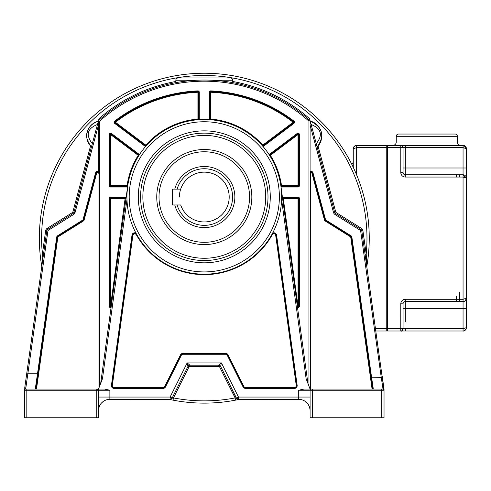 <?xml version="1.0" encoding="UTF-8"?>
<svg xmlns="http://www.w3.org/2000/svg" width="491" height="491" viewBox="0 0 491 491"><rect width="100%" height="100%" fill="white"/><g stroke="black" fill="none" stroke-linecap="round" stroke-linejoin="round"><path stroke-width="0.74" d="M179.387 197.044A24.9 24.9 0 0 1 208.307 172.47A24.9 24.9 0 0 1 229.193 197.044A24.9 24.9 0 0 0 180.682 189.121L172.599 189.121L172.599 204.968L180.682 204.968A24.9 24.9 0 0 0 229.193 197.044A24.9 24.9 0 0 1 180.682 204.968M177.122 189.121A28.3 28.3 0 0 1 232.593 197.044A28.3 28.3 0 0 1 177.122 204.968M174.771 204.968A30.565 30.565 0 0 0 234.851 197.044A30.565 30.565 0 0 0 174.771 189.121M159.016 197.044A45.276 45.276 0 0 1 204.293 151.768A45.276 45.276 0 0 1 249.569 197.044A45.276 45.276 0 0 1 204.293 242.321A45.276 45.276 0 0 1 159.016 197.044M282.687 399.33L239.049 399.428A164.951 164.951 0 0 1 238.988 399.441M239.614 399.33L235.533 400.147A164.951 164.951 0 0 1 173.047 400.147L170.224 399.576L172.329 398.176L169.929 399.514M310.091 410.679L310.091 410.709A11.379 11.379 0 0 0 298.712 399.33L298.712 397.059L238.485 397.059L238.479 399.33L239.491 399.33L238.362 399.576L236.257 398.176L238.479 399.33L298.841 399.33M238.976 399.33L239.491 399.33A164.951 164.951 0 0 1 239.129 399.41M169.315 399.379L169.573 399.435A164.951 164.951 0 0 0 170.297 399.594M238.282 399.594A164.951 164.951 0 0 0 238.497 399.545L235.539 400.147L235.109 397.925A162.687 162.687 0 0 1 173.476 397.925L172.329 398.176L170.101 397.059L170.107 399.33L169.444 399.41A164.951 164.951 0 0 0 169.475 399.416M41.772 266.392A164.951 164.951 0 0 1 190.183 73.834A164.951 164.951 0 0 1 366.814 266.392A164.951 164.951 0 0 0 204.293 73.227A164.951 164.951 0 0 0 39.341 238.178A164.951 164.951 0 0 1 190.183 73.834A164.951 164.951 0 0 1 366.832 266.3L366.2 254.08L362.917 230.715A3.394 3.394 0 0 0 361.351 228.309L336.212 212.597A1.129 1.129 41.8 0 1 335.715 211.934L318.07 146.066L317.695 146.478A15.356 15.356 0 0 0 318.07 146.066M24.826 387.117L41.784 266.472L42.379 254.08A162.687 162.687 0 0 1 232.617 77.977A162.687 162.687 0 0 1 366.2 254.08L365.083 254.24L366.802 266.472A164.951 164.951 0 0 1 366.802 266.472A164.951 164.951 0 0 0 366.802 266.453L366.832 266.3A164.951 164.951 0 0 0 369.244 238.178M108.707 399.392L169.192 399.355A164.951 164.951 0 0 0 169.321 399.386M171.948 399.932A164.951 164.951 0 0 0 172.464 400.03M236.116 400.03A164.951 164.951 0 0 0 237.331 399.791M169.088 399.33L169.616 399.441M170.886 399.263L169.61 399.33M98.495 410.703L98.495 410.709A11.379 11.379 0 0 1 109.867 399.33L170.107 399.33A2.265 2.265 0 0 0 172.132 398.078L187.943 366.458L187.163 362.929L170.101 397.059L109.867 397.059L109.867 399.33A11.379 11.379 0 0 0 98.495 410.709L98.495 410.666M98.495 400.251L98.495 397.059L109.867 397.059L109.867 390.228L104.669 389.093L97.365 389.093A1.129 1.129 -90 0 1 98.495 390.228L96.23 390.228L96.23 389.093L98.495 389.093L102.453 378.77L126.985 199.567M281.601 199.567L306.132 378.77L310.091 389.093L310.539 389.093L310.539 173.213A0.681 0.681 0 0 1 311.877 173.035L324.471 220.048A1.583 1.583 0 0 0 325.165 220.981L350.433 236.772A0.681 0.681 0 0 1 350.746 237.251L372.086 389.093L372.546 389.093L370.969 377.867L372.638 389.093M381.771 417.773L381.771 389.093L373.326 389.093L371.638 377.775L370.969 377.867L372.546 389.093L382.9 389.093L303.911 389.093L298.712 390.228L298.712 397.059L310.091 397.059L310.091 417.773L384.036 417.773L384.036 390.228L384.036 417.773M96.23 389.093L25.679 389.093L36.494 389.093L57.834 237.251A0.681 0.681 0 0 1 58.147 236.772L83.421 220.981A1.583 1.583 0 0 0 84.108 220.048L96.709 173.035A0.681 0.681 0 0 1 98.04 173.213L98.04 389.093M35.941 389.093L37.795 376.603M26.815 389.093L26.815 417.773L24.55 417.773L24.55 390.228A1.129 1.129 -167.5 0 1 25.679 389.093L27.76 374.265M26.815 417.773L98.495 417.773L98.495 390.228L97.365 389.093L97.997 389.289M98.495 409.377L98.495 404.025M98.495 410.016L98.495 410.47M96.23 417.773L96.23 390.228L24.55 390.228A1.129 1.129 -167.5 0 1 25.679 389.093L35.548 389.093M38.157 374.025L36.039 389.093L38.249 373.344L37.58 373.246L35.254 389.093M98.648 408.856L99.28 406.554M99.765 405.486L100.262 404.621M101.434 403.074L103.147 401.528M104.448 400.711L104.884 400.484M106.786 399.76L109.769 399.33M98.544 409.647L98.501 410.267M106.94 399.717L107.67 399.545M108.192 399.459L107.333 399.619M107.633 399.557L108.032 399.484M109.554 399.336L108.806 399.379M108.799 399.386L108.045 399.478M107.001 399.699L107.836 399.514M108.296 399.441L108.99 399.367M371.251 379.887L371.417 381.084M371.914 384.619L372.362 387.804M310.011 409.384L309.962 409.009M309.404 406.824L308.403 404.75M307.262 403.203L305.433 401.534M303.739 400.503L303.285 400.288M300.357 399.453L298.909 399.336M310.091 404.05L310.091 407.733M310.091 410.709L310.091 403.271M312.35 417.773L312.35 390.228L310.091 390.228L310.091 401.319M384.036 390.13L384.036 389.173L384.036 390.228L312.35 390.228L312.35 389.093M368.71 361.787L363.401 324.042M382.9 388.111L382.9 389.093A1.129 1.129 48.6 0 1 384.036 390.228L361.799 230.874L360.676 231.034L381.298 377.775L382.9 388.111L384.023 389.025L383.999 389.952M372.546 389.093L351.194 237.19A1.129 1.129 0 0 0 350.672 236.386L325.404 220.594L350.672 236.386L351.034 235.809L325.766 220.017A0.454 0.454 50.4 0 1 325.564 219.753L312.97 172.74A1.811 1.811 0 0 0 310.091 171.795L310.091 389.093L310.091 120.657L334.623 212.222A2.265 2.265 0 0 0 335.611 213.56L360.756 229.272A2.265 2.265 148.9 0 1 361.799 230.874L362.917 230.715M175.852 81.481A159.262 159.262 0 0 0 99.029 118.669L98.495 120.657L99.624 121.167A156.997 156.997 0 0 1 308.956 121.167L310.091 120.657L310.091 171.795M325.766 220.017L325.404 220.594A1.129 1.129 50.4 0 1 324.913 219.925L312.313 172.918L324.913 219.925L325.564 219.753M312.97 172.74L312.313 172.918A1.129 1.129 0 0 0 310.091 173.213L310.539 173.213M90.497 146.042A15.356 15.356 0 0 0 90.516 146.066L72.864 211.934L73.957 212.222A2.265 2.265 -39.8 0 1 72.975 213.56A2.265 2.265 0 0 0 73.957 212.222L98.495 120.657A158.127 158.127 0 0 1 310.091 120.657L309.557 118.669A159.262 159.262 0 0 0 232.734 81.481M310.214 121.13L311.11 124.475C321.36 128.679 323.078 135.08 316.259 143.685L317.155 147.03C321.715 141.322 322.949 135.884 320.862 130.716C318.346 125.291 314.799 122.099 310.214 121.13C322.722 127.022 325.036 135.657 317.155 147.03L317.401 146.784A15.356 15.356 0 0 1 317.155 147.03M212.247 80.254L217.574 80.61M222.699 81.125L226.596 81.635M226.946 81.684L230.113 82.175M230.396 82.224L231.758 82.457M232.083 82.513L232.734 82.629L232.734 80.229A2.265 2.265 0 0 0 230.469 77.965A2.265 2.265 0 0 1 232.734 80.229L211.836 80.229M201.752 80.07L206.821 80.07M209.338 80.131L210.645 80.18M199.242 80.131L199.69 80.119M196.768 80.229L175.852 80.229L175.852 82.629L176.496 82.513M176.901 82.439L178.037 82.249M178.466 82.175L181.627 81.684M181.915 81.641L185.874 81.125M191.011 80.61L195.829 80.279M175.852 80.229A2.265 2.265 0 0 1 178.116 77.965L230.469 77.965M98.163 121.185A15.356 15.356 0 0 0 97.298 121.443M95.635 122.106A15.356 15.356 0 0 0 94.867 122.486M94.702 122.578A15.356 15.356 0 0 0 94.168 122.885M93.008 123.664A15.356 15.356 0 0 0 92.345 124.18M90.737 125.727A15.356 15.356 0 0 0 88.03 129.943M87.508 131.33A15.356 15.356 0 0 0 87.103 132.865M86.858 134.43A15.356 15.356 0 0 0 86.778 135.663M86.797 136.823A15.356 15.356 0 0 0 87.011 138.689M87.392 140.334A15.356 15.356 0 0 0 87.729 141.353M88.355 142.813A15.356 15.356 0 0 0 89.086 144.121M319.254 144.507A15.356 15.356 0 0 0 321.126 140.536M321.58 138.646A15.356 15.356 0 0 0 321.642 138.284M321.765 137.173A15.356 15.356 0 0 0 320.064 128.912M319.199 127.457A15.356 15.356 0 0 0 313.332 122.29M91.283 146.889A15.356 15.356 0 0 1 91.179 146.784L91.43 147.03C88.245 143.642 86.698 139.972 86.772 136.019C86.803 128.955 90.669 123.996 98.366 121.13C92.511 122.879 88.816 126.531 87.288 132.085C85.563 135.897 86.944 140.88 91.43 147.03L92.326 143.685C85.551 134.927 87.269 128.519 97.47 124.475M37.819 376.419L57.386 237.19L56.717 237.092L37.58 373.246L27.919 373.246L47.909 231.034A1.129 1.129 109.4 0 1 48.431 230.23L73.57 214.518A3.394 3.394 0 0 0 75.055 212.517L98.495 125.033M37.795 376.615L36.039 389.087M24.581 388.884L24.562 389.013A1.129 0.964 -172 0 1 25.679 388.203L24.562 389.013A1.129 1.129 0 0 0 24.55 389.173L24.562 389.019A1.129 1.129 0 0 0 24.55 389.173L24.55 390.222L24.759 389.566M26.44 375.664L26.796 373.092L27.919 373.246M26.582 374.639L46.786 230.874A2.265 2.265 109.4 0 1 47.83 229.272L72.975 213.56L72.373 212.597L47.228 228.309A3.394 3.394 0 0 0 45.663 230.715L42.379 254.08L43.503 254.24M26.44 375.652L25.188 384.545M25.955 386.417L25.87 386.969M25.777 387.571L25.698 388.093M36.23 387.712L37.813 376.48M37.893 375.91L38.157 374.038M41.753 266.3A164.951 164.951 0 0 1 39.341 238.178A164.951 164.951 0 0 0 41.753 266.3M384.017 388.995L383.723 386.896M383.453 384.95L383.14 382.728M383.158 382.882L383.097 382.428M382.685 379.512L382.194 376.008M382.072 375.136L381.918 374.05M306.826 389.093L305.991 389.093M298.712 390.228L310.091 390.228L311.22 389.093A1.129 1.129 90 0 0 310.091 390.228L310.073 390.228M351.034 235.809A1.811 1.811 0 0 1 351.869 237.092L371.638 377.775L382.421 377.616M90.884 146.471L90.516 146.066A15.356 15.356 0 0 0 90.878 146.471M310.091 120.657A158.127 158.127 0 0 0 98.495 120.657L98.495 173.213A1.129 1.129 0 0 0 96.267 172.918L95.61 172.74A1.811 1.811 0 0 1 98.495 171.795L98.495 173.213A1.129 1.129 0 0 0 96.267 172.918L83.673 219.925A1.129 1.129 94.6 0 1 83.182 220.594L57.907 236.386A1.129 1.129 0 0 0 57.386 237.19A1.129 1.129 0 0 1 57.907 236.386L58.147 236.772M299.393 198.401L298.712 198.401L298.712 306.255L298.712 198.401A0.681 0.681 0 0 0 298.031 197.726L283.27 197.726A0.681 0.681 0 0 0 282.595 198.493L297.521 307.513A1.356 1.356 0 0 0 299.393 306.255L299.393 198.401A1.356 1.356 0 0 0 298.031 197.044L283.27 197.044A1.356 1.356 0 0 0 282.435 197.327L281.012 186.924A1.356 1.356 0 0 0 281.527 187.028L298.031 187.028A1.356 1.356 0 0 0 299.393 185.666L299.393 134.534A1.356 1.356 0 0 0 297.215 133.448L269.559 154.248A1.356 1.356 0 0 0 269.166 154.708L269.24 154.812M109.192 198.401L109.192 306.255A1.356 1.356 0 0 0 111.064 307.513L111.224 306.347A0.681 0.681 0 0 1 110.34 306.906A0.681 0.681 0 0 1 109.867 306.255L109.867 198.401L109.867 306.255L111.224 306.347L125.984 198.493A0.681 0.681 0 0 0 125.315 197.726L110.549 197.726A0.681 0.681 0 0 0 109.867 198.401L109.192 198.401A1.356 1.356 0 0 1 110.549 197.044L125.315 197.044A1.356 1.356 0 0 1 126.144 197.327M100.673 383.403L127.734 185.764L110.549 185.666L110.549 186.347L127.059 186.347A0.681 0.681 0 0 0 127.734 185.764M139.027 154.248L111.365 133.448L110.549 134.534L138.21 155.334L139.027 154.248A1.356 1.356 0 0 1 139.413 154.708L138.781 155.696A0.681 0.681 0 0 0 138.615 154.788L110.96 133.994A0.681 0.681 0 0 0 109.867 134.534L109.867 185.666A0.681 0.681 0 0 0 110.549 186.347A0.681 0.681 0 0 1 110.07 186.15M127.009 193.46L127.648 186.347M281.343 189.992L281.576 193.479M280.852 185.764L281.527 185.666L281.527 186.347A0.681 0.681 0 0 1 280.852 185.764L281.012 186.924M269.166 154.708L269.798 155.696L270.375 155.334L298.031 134.534L297.626 133.994L269.964 154.788A0.681 0.681 0 0 0 269.798 155.696M209.301 119.061L210.657 119.061A78.038 78.038 0 0 1 262.746 145.14L262.237 145.588A0.681 0.681 0 0 0 263.151 145.68L293.575 122.799A0.681 0.681 0 0 0 293.581 121.719A146.754 146.754 0 0 0 210.688 91.565L210.657 92.247A146.072 146.072 0 0 1 293.17 122.259L262.746 145.14L263.151 145.68A0.681 0.681 0 0 1 262.237 145.588L263.004 146.471L263.557 146.226L293.986 123.345A1.356 1.356 0 0 0 293.999 121.179A147.429 147.429 0 0 0 210.719 90.89A1.356 1.356 0 0 0 209.301 92.247L209.301 119.061A1.356 1.356 0 0 0 209.436 119.651L210.602 119.736L210.657 119.061L210.657 92.247L209.982 92.247L209.982 119.061A0.681 0.681 0 0 0 210.602 119.736M199.285 92.247L198.603 92.247L198.603 119.061A0.681 0.681 0 0 1 197.977 119.736L197.922 119.061L198.603 119.061A0.681 0.681 0 0 1 197.977 119.736L199.15 119.651A1.356 1.356 0 0 0 199.285 119.061L199.285 92.247A1.356 1.356 0 0 0 197.867 90.89A147.429 147.429 0 0 0 114.587 121.179A1.356 1.356 0 0 0 114.599 123.345L145.023 146.226A1.356 1.356 0 0 0 145.582 146.471L146.349 145.588L145.839 145.14L115.416 122.259L115.004 122.799L145.434 145.68A0.681 0.681 0 0 0 146.349 145.588M145.023 146.226L145.839 145.14A78.038 78.038 0 0 1 197.922 119.061L197.922 92.247L198.603 92.247A0.681 0.681 0 0 0 197.898 91.565A146.754 146.754 0 0 0 114.998 121.719A0.681 0.681 0 0 0 115.004 122.799L114.599 123.345M293.986 123.345L293.575 122.799A0.681 0.681 0 0 0 293.581 121.719A146.754 146.754 0 0 0 210.688 91.565A0.681 0.681 0 0 0 209.982 92.247L209.301 92.247M281.527 187.028L281.527 186.347L298.031 186.347A0.681 0.681 0 0 0 298.712 185.666L298.712 134.534A0.681 0.681 0 0 0 297.626 133.994L297.215 133.448M280.932 186.347L307.906 383.403M283.27 197.726L283.27 198.401L282.595 198.493A0.681 0.681 0 0 1 283.27 197.726L283.27 197.044M297.362 306.347A0.681 0.681 0 0 0 298.632 306.58A0.681 0.681 0 0 0 298.712 306.255A0.681 0.681 0 0 1 297.908 306.924A0.681 0.681 0 0 1 297.362 306.347L298.712 306.255A0.681 0.681 0 0 1 298.632 306.58A0.681 0.681 0 0 0 298.712 306.255L299.393 306.255M126.936 197.026L126.936 196.836A77.357 77.357 0 0 1 204.71 119.485A77.357 77.357 0 0 1 281.65 196.836L281.65 197.026M132.895 235.257L132.447 235.195L111.887 385.386A2.265 2.265 0 0 0 114.127 387.958L163.073 387.958A2.265 2.265 0 0 0 165.099 386.705L180.915 355.079A2.265 2.265 0 0 1 182.94 353.827L225.645 353.827A2.265 2.265 0 0 1 227.671 355.079L243.481 386.705A2.265 2.265 0 0 0 245.506 387.958L294.453 387.958A2.265 2.265 0 0 0 296.699 385.386L276.138 235.195L275.69 235.257L296.251 385.447A1.811 1.811 0 0 1 294.453 387.503L245.506 387.503A1.811 1.811 0 0 1 243.886 386.503L228.076 354.876A2.719 2.719 0 0 0 225.645 353.373L182.94 353.373A2.719 2.719 0 0 0 180.51 354.876L164.694 386.503A1.811 1.811 0 0 1 163.073 387.503L114.127 387.503A1.811 1.811 0 0 1 112.335 385.447L132.895 235.257C133.736 233.452 134.859 233.243 136.271 234.624L136.67 234.403A2.265 2.265 0 0 0 132.447 235.195A2.265 2.265 0 0 1 136.67 234.403L136.418 233.949M136.185 233.52L135.958 233.102A2.719 2.719 0 0 0 131.999 235.134L111.439 385.325A2.719 2.719 0 0 0 114.127 388.412L163.073 388.412A2.719 2.719 0 0 0 165.504 386.908L181.32 355.281A1.811 1.811 0 0 1 182.94 354.281L225.645 354.281A1.811 1.811 0 0 1 227.265 355.281L243.076 386.908A2.719 2.719 0 0 0 245.506 388.412L294.453 388.412A2.719 2.719 0 0 0 297.147 385.325L276.586 235.134A2.719 2.719 0 0 0 272.622 233.102L272.401 233.52M272.167 233.949L271.916 234.403L272.315 234.624C273.72 233.25 274.85 233.464 275.69 235.257M276.586 235.134L276.138 235.195A2.265 2.265 0 0 0 271.916 234.403M281.65 196.836A77.357 77.357 0 0 1 203.875 274.193A77.357 77.357 0 0 1 126.942 196.001A77.357 77.357 0 0 1 204.71 119.485A77.357 77.357 0 0 1 281.644 197.677A77.357 77.357 0 0 1 203.875 274.193A77.357 77.357 0 0 1 126.936 196.836M140.592 196.001A63.707 63.707 0 0 1 204.71 133.135A63.707 63.707 0 0 1 267.994 197.677A63.707 63.707 0 0 1 203.875 260.543A63.707 63.707 0 0 1 140.592 196.001A63.707 63.707 0 0 1 204.71 133.135A63.707 63.707 0 0 1 267.994 197.677A63.707 63.707 0 0 1 203.875 260.543A63.707 63.707 0 0 1 140.592 196.001M156.752 197.044A47.541 47.541 0 0 0 204.293 244.586A47.541 47.541 0 0 0 251.834 197.044A47.541 47.541 0 0 0 204.293 149.503A47.541 47.541 0 0 0 156.752 197.044M188.9 365.476L187.943 366.458L172.132 398.078A2.265 2.265 0 0 1 170.107 399.33L172.132 398.078L187.943 366.458A2.265 2.265 0 0 1 189.968 365.206L187.163 362.929L221.416 362.929L238.485 397.059L236.453 398.078A2.265 2.265 0 0 0 238.479 399.33A2.265 2.265 0 0 1 236.453 398.078L236.453 398.078A2.265 2.265 0 0 0 238.479 399.33L236.453 398.078L220.637 366.458L221.416 362.929L218.612 365.206A2.265 2.265 0 0 1 220.637 366.458L236.257 398.176L235.109 397.925L219.624 366.961A1.129 1.129 18.5 0 0 218.612 366.335L189.968 366.335A1.129 1.129 141.1 0 0 188.955 366.961L187.943 366.458A2.265 2.265 0 0 1 189.968 365.206L218.612 365.206L219.913 365.611M170.236 399.576L173.047 400.147L173.476 397.925L188.955 366.961M189.968 366.335L189.968 365.206L218.612 365.206L218.612 366.335M299.792 399.386L300.529 399.478M301.56 399.692L301.093 399.582M300.351 399.453L299.59 399.367M299.037 399.336L299.676 399.373M301.437 399.662L300.915 399.545M375.867 331.002L386.761 331.002L386.761 328.737L387.215 328.737L387.215 330.547A0.454 0.454 90 0 1 386.761 331.002A0.454 0.454 -90 0 0 387.215 330.547L387.215 145.698A0.338 0.338 90 0 1 387.552 145.361L400.797 145.361A2.265 2.265 90 0 1 403.062 147.625L403.062 172.525A2.265 2.265 -90 0 0 404.762 174.716L405.327 177.055L463.056 177.055L463.056 174.79L466.45 178.184L463.056 177.055L463.056 299.301L466.45 298.172L466.45 327.601C466.149 329.743 465.014 330.873 463.056 330.995L464.228 330.787M466.327 299.074A3.394 3.394 -90 0 0 466.45 298.172L466.45 178.184A3.394 3.394 -90 0 0 465.48 175.815M405.327 147.576L403.062 147.625A2.265 2.265 -90 0 0 401.172 145.391A2.265 2.265 90 0 1 403.062 147.625L400.797 147.625L400.797 145.361A2.265 2.265 -90 0 0 400.797 145.361A2.265 2.265 90 0 1 400.816 145.361L400.797 145.361A2.265 2.265 90 0 1 403.062 147.625L403.062 167.996L405.327 167.996L405.339 145.361L463.056 145.361L466.45 148.755L466.45 167.996L466.45 148.755L463.056 147.625L463.056 174.79L405.327 174.79A2.265 2.265 90 0 1 403.062 172.525L403.062 167.996L403.062 172.525L400.797 172.525L400.797 147.625L387.552 147.625L387.552 328.737L403.062 328.737A2.265 2.265 -90 0 1 400.797 331.002L387.552 331.002A0.338 0.338 90 0 1 387.215 330.658L387.215 328.737L387.552 328.737L387.552 331.002M404.762 174.716A2.265 2.265 -90 0 0 405.327 174.79L405.327 177.055M401.012 330.989A2.265 2.265 -90 0 0 403.062 328.737A2.265 2.265 90 0 1 400.797 331.002L463.056 330.995L463.056 328.737L466.45 327.601L466.45 298.172C466.149 300.314 465.014 301.443 463.056 301.566A3.394 3.394 -90 0 0 464.443 301.271M403.062 303.831L403.062 328.737A2.265 2.265 0 0 1 400.797 331.002L402.055 330.995L400.816 331.002A2.265 2.265 -90 0 0 403.062 328.737L403.062 303.831L403.062 328.737C401.865 330.946 401.116 331.701 400.803 331.002L400.797 303.837L403.062 303.831A2.265 2.265 90 0 1 405.327 301.566L463.252 301.56M465.799 329.602L465.996 329.295M466.432 327.933L466.45 308.36L463.056 308.36L463.056 328.737L405.327 328.737L405.327 331.002L400.803 331.002M466.34 147.908L465.996 147.061M465.376 146.275L464.603 145.735M463.799 145.44L463.173 145.361M396.268 136.302L396.268 141.967A3.394 3.394 -90 0 1 392.874 145.361L460.791 145.361A3.394 3.394 90 0 1 457.397 141.967L457.397 136.302L396.268 136.302A2.265 2.265 -90 0 1 398.532 134.043L455.132 134.043L398.532 134.043M465.026 175.422A3.394 3.394 -90 0 0 464.075 174.949M466.45 178.184L466.45 148.755L466.34 177.337M463.056 177.055L463.056 174.79L424.267 174.79M466.432 298.503L466.45 308.36M405.327 321.943L405.327 301.566L463.056 301.566L459.656 301.566L459.656 292.513M403.062 172.525L403.062 154.413M387.552 145.361L387.215 152.603L387.215 145.815A0.454 0.454 -90 0 0 386.761 145.361L356.65 145.361C354.606 145.539 353.471 146.668 353.256 148.755L353.262 148.583M387.215 167.658L387.215 174.109L387.215 167.658M387.215 302.247L387.215 308.698L387.215 302.247M387.215 179.994L387.215 184.978L387.215 179.994M387.215 291.378L387.215 296.361L387.215 291.378M459.656 177.055L459.656 174.79L459.656 177.055M405.891 134.043L447.774 134.043L405.891 134.043M455.132 134.043A2.265 2.265 90 0 1 457.397 136.302L457.391 136.302M403.062 316.284L403.062 309.606L403.062 316.284M403.062 153.167L403.062 166.977M403.062 308.36L463.056 308.36L463.056 299.301L405.339 299.301L405.327 301.566M386.761 145.361A0.454 0.454 90 0 1 387.215 145.815L387.215 147.625L386.761 147.625L386.761 145.361M356.65 174.968L356.65 145.361L355.717 145.489M354.932 145.827L354.263 146.343M375.547 328.737L386.761 328.737L386.761 147.625L356.65 147.625L353.256 148.755L353.256 167.333L353.256 148.755C354.312 146.122 355.429 144.992 356.607 145.361M351.863 164.473A4.529 4.529 -90 0 0 353.256 161.208M387.215 190.299L387.215 189.956L387.215 190.299M387.215 200.371L387.215 199.696L387.215 200.371M387.215 276.666L387.215 275.985L387.215 276.666M387.215 286.4L387.215 285.719L387.215 286.4M109.867 390.228L98.495 390.228L98.495 417.773L98.495 397.059M382.9 389.093A1.129 1.129 48.6 0 1 384.036 390.228L384.036 390.149M351.869 237.092L350.746 237.251M310.091 125.033L333.53 212.517A3.394 3.394 0 0 0 335.009 214.518L360.155 230.23A1.129 1.129 148.9 0 1 360.676 231.034M350.433 236.772L350.672 236.386M325.404 220.594L325.165 220.981M324.471 220.048L324.913 219.925M312.313 172.918L311.877 173.035M333.53 212.517L335.715 211.934M72.864 211.934A1.129 1.129 -39.8 0 1 72.373 212.597M73.57 214.518L72.975 213.56A2.265 2.265 0 0 0 73.957 212.222L75.055 212.517M95.61 172.74L83.016 219.753A0.454 0.454 94.6 0 1 82.819 220.017L57.545 235.809A1.811 1.811 0 0 0 56.717 237.092M381.771 389.093L373.847 389.093M360.155 230.23L361.351 228.309M336.212 212.597L335.009 214.518M47.909 231.034L45.663 230.715M47.228 228.309L48.431 230.23M57.545 235.809L57.907 236.386M83.016 219.753L83.673 219.925A1.129 1.129 94.6 0 1 83.182 220.594L82.819 220.017M99.624 121.167L99.624 386.141M308.956 386.141L308.956 121.167M111.365 133.448A1.356 1.356 0 0 0 109.192 134.534L109.192 185.666A1.356 1.356 0 0 0 110.549 187.028L127.059 187.028A1.356 1.356 0 0 0 127.568 186.924M109.192 306.255L109.867 306.255M125.315 197.726A0.681 0.681 0 0 1 125.984 198.493L109.867 198.401A0.681 0.681 0 0 1 110.549 197.726L110.549 306.255L125.315 197.044M110.549 197.044L110.549 197.726M127.059 187.028L127.059 185.666A78.038 78.038 0 0 1 138.21 155.334L138.781 155.696A0.681 0.681 0 0 0 138.615 154.788M109.192 185.666L109.867 185.666A0.681 0.681 0 0 0 110.549 186.347L110.549 187.028M110.96 133.994A0.681 0.681 0 0 0 109.867 134.534L110.549 134.534L110.549 185.666L109.867 185.666M109.867 134.534L109.192 134.534M115.416 122.259A146.072 146.072 0 0 1 197.922 92.247L197.898 91.565A146.754 146.754 0 0 0 114.998 121.719L115.416 122.259M198.603 92.247A0.681 0.681 0 0 0 197.898 91.565L197.867 90.89M114.587 121.179L114.998 121.719A0.681 0.681 0 0 0 115.004 122.799M198.603 119.061L199.285 119.061M293.575 122.799L293.17 122.259L293.999 121.179M210.719 90.89L210.688 91.565A0.681 0.681 0 0 0 209.982 92.247M263.151 145.68L263.563 146.226M269.559 154.248L270.375 155.334A78.038 78.038 0 0 1 281.527 185.666L298.031 185.666L298.031 134.534L298.712 134.534A0.681 0.681 0 0 0 297.626 133.994M298.031 187.028L298.031 185.666L299.393 185.666M299.393 134.534L298.712 134.534M298.031 186.347A0.681 0.681 0 0 0 298.712 185.666M298.031 197.726A0.681 0.681 0 0 1 298.712 198.401L298.031 198.401L298.031 306.255L283.27 198.401L298.031 198.401L298.031 197.044M294.453 388.412L294.453 387.958A2.265 2.265 0 0 0 296.699 385.386L297.147 385.325M243.076 386.908L243.481 386.705A2.265 2.265 0 0 0 245.506 387.958L245.506 388.412M225.645 354.281L225.645 353.827A2.265 2.265 0 0 1 227.671 355.079L227.265 355.281M181.32 355.281L180.915 355.079A2.265 2.265 0 0 1 182.94 353.827L182.94 354.281M163.073 388.412L163.073 387.958A2.265 2.265 0 0 0 165.099 386.705L165.504 386.908M111.439 385.325L111.887 385.386A2.265 2.265 0 0 0 114.127 387.958L114.127 388.412M132.447 235.195L131.999 235.134M136.271 234.624A77.811 77.811 0 0 0 272.315 234.624M111.887 385.386L112.335 385.447M114.127 387.503L114.127 387.958M163.073 387.958L163.073 387.503M164.694 386.503L165.099 386.705M180.915 355.079L180.51 354.876M182.94 353.373L182.94 353.827M225.645 353.827L225.645 353.373M228.076 354.876L227.671 355.079M243.481 386.705L243.886 386.503M245.506 387.503L245.506 387.958M294.453 387.958L294.453 387.503M296.251 385.447L296.699 385.386M279.373 196.836A75.08 75.08 0 0 1 204.293 271.922A75.08 75.08 0 0 1 129.207 196.836A75.08 75.08 0 0 1 204.293 121.756A75.08 75.08 0 0 1 279.373 196.836M270.271 196.836A65.978 65.978 0 0 0 204.722 130.858A65.978 65.978 0 0 0 138.309 196.836A65.978 65.978 0 0 0 203.857 262.82A65.978 65.978 0 0 0 270.271 196.836M142.863 196.836A61.43 61.43 0 0 1 204.293 135.406A61.43 61.43 0 0 1 265.723 196.836A61.43 61.43 0 0 1 204.293 258.272A61.43 61.43 0 0 1 142.863 196.836M98.495 173.213L98.04 173.213M57.834 237.251L57.386 237.19M83.421 220.981L83.182 220.594M83.673 219.925L84.108 220.048M96.709 173.035L96.267 172.918M219.624 366.961L220.637 366.458L236.453 398.078M405.339 299.301A4.529 4.529 -44.6 0 0 400.797 303.837M400.797 172.525A4.529 4.529 -90 0 0 405.02 177.042M405.327 328.737L403.062 328.737M463.056 174.79L463.056 147.625L405.327 147.625M463.056 145.361L463.056 147.625M405.327 174.79L405.327 167.996L466.45 167.996M403.062 147.625C401.865 145.41 401.116 144.655 400.803 145.361L400.797 147.625M456.262 177.055L456.262 174.79L456.262 177.055M456.262 301.566L456.262 296.061M396.268 141.967L457.397 141.967M169.278 399.373L169.782 399.484M98.636 408.911L99.047 407.211M99.292 406.53L99.869 405.284M309.987 409.175L309.434 406.91M309.097 406.069L308.563 405.02M310.091 390.228L310.091 417.773M36.42 386.392L36.039 389.068M36.942 382.679L37.365 379.635M24.759 387.614L25.17 384.674M26.796 373.092L26.747 373.461M25.857 379.782L25.667 381.133M25.041 385.588L24.802 387.313M24.55 389.173L24.55 390.198M382.072 375.142L381.888 373.817M383.784 387.338L383.606 386.061M383.52 385.46L383.391 384.521M310.324 389.535L311.196 389.093M239.381 399.355L239.049 399.428M238.902 399.459L238.503 399.545M301.713 399.729L301.406 399.656M463.099 330.995C464.29 331.364 465.407 330.234 466.45 327.607M466.45 148.755C466.094 146.637 464.977 145.508 463.099 145.361M466.303 177.202L465.99 176.478M464.443 175.084L463.78 174.87M463.559 174.827L463.099 174.79M463.105 301.566C464.29 301.934 465.407 300.805 466.45 298.178"/></g></svg>
